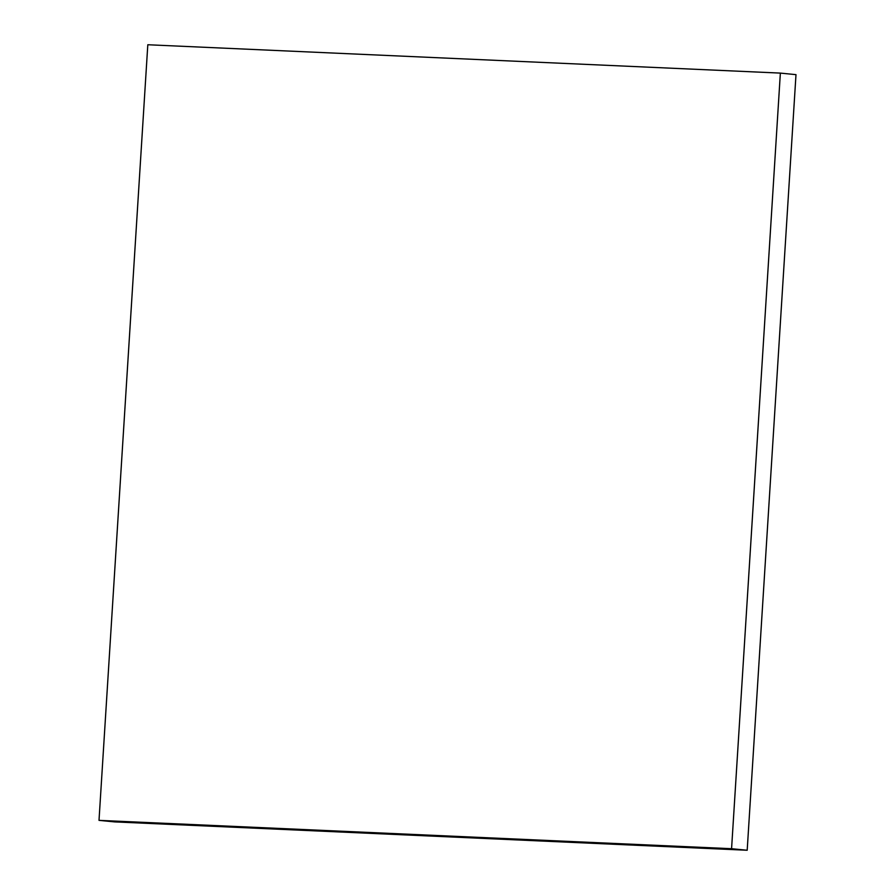 <?xml version="1.0" encoding="UTF-8"?>
<svg xmlns="http://www.w3.org/2000/svg" width="895" height="895" viewBox="0 0 895 895"><rect width="100%" height="100%" fill="white"/><g stroke="black" fill="none" stroke-linecap="round" stroke-linejoin="round"><path stroke-width="1.34" d="M147.809 44.75L780.362 73.099L795.991 74.643L780.362 73.099L731.573 848.706L99.009 820.357L147.809 44.75L99.009 820.357L114.638 821.901L99.009 820.357L731.573 848.706L747.191 850.25L731.573 848.706L780.362 73.099L147.809 44.75M114.638 821.901L747.191 850.25L795.991 74.643L747.191 850.25L114.638 821.901"/></g></svg>
